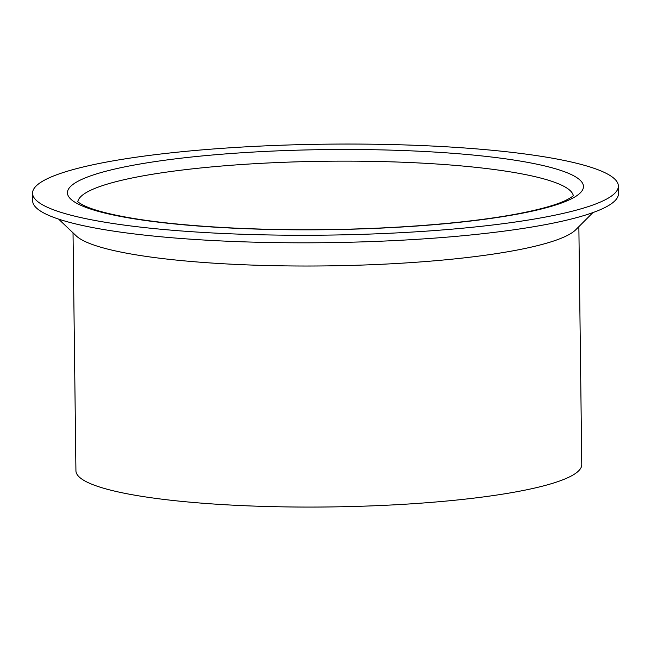 <?xml version="1.0" encoding="UTF-8"?>
<svg xmlns="http://www.w3.org/2000/svg" width="651" height="651" viewBox="0 0 651 651"><rect width="100%" height="100%" fill="white"/><g stroke="black" fill="none" stroke-linecap="round" stroke-linejoin="round"><path stroke-width="0.98" d="M37.416 184.835A292.926 45.472 179.3 0 1 351.865 144.05A292.926 45.472 179.3 0 1 618.36 186.08A292.926 45.472 179.3 0 1 326.013 235.125A292.926 45.472 179.3 0 1 32.55 193.233A292.926 45.472 179.3 0 1 37.416 184.835M578.861 226.654L581.766 464.594A252.938 39.263 179.3 0 1 329.333 506.95A252.938 39.263 179.3 0 1 75.931 470.779L73.026 232.838M618.36 186.08L618.45 193.624A292.926 45.472 179.3 0 1 326.102 242.677A292.926 45.472 179.3 0 1 32.64 200.785L32.55 193.233M592.947 212.576L575.753 229.762A252.938 39.263 179.3 0 1 326.387 265.901A252.938 39.263 179.3 0 1 76.208 235.865L58.606 219.102M77.835 201.704A247.844 38.474 179.3 0 1 81.871 195.642A247.844 38.474 179.3 0 1 344.582 161.131A247.844 38.474 179.3 0 1 573.295 195.658M71.724 185.413A258.032 40.053 179.3 0 1 492.864 157.184A258.032 40.053 179.3 0 1 411.766 226.377A258.032 40.053 179.3 0 1 71.724 185.413M573.726 195.154C573.035 196.268 570.398 197.994 565.817 200.345C556.76 204.683 542.193 208.881 522.118 212.942C473.423 222.764 395.434 229.185 317.794 229.665C246.265 230.251 176.209 225.832 130.656 217.955C109.946 214.35 94.9 210.452 85.525 206.261C80.797 203.991 78.087 202.306 77.396 201.224"/></g></svg>

